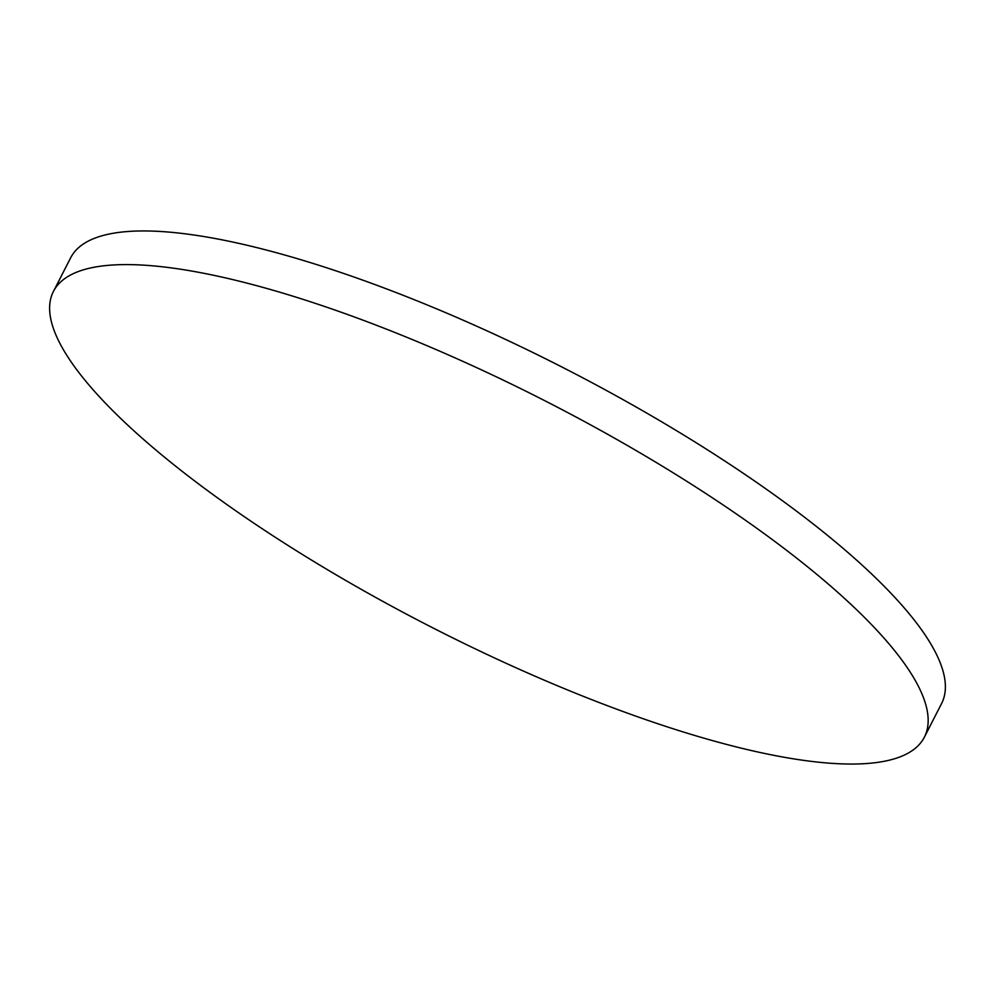 <?xml version="1.0" encoding="UTF-8"?>
<svg xmlns="http://www.w3.org/2000/svg" width="995" height="995" viewBox="0 0 995 995"><rect width="100%" height="100%" fill="white"/><g stroke="black" fill="none" stroke-linecap="round" stroke-linejoin="round"><path stroke-width="1.49" d="M875.102 628.367A489.179 126.614 -152.9 0 0 409.169 338.263A489.179 126.614 -152.9 0 0 53.407 291.485A489.179 126.614 -152.9 0 0 102.684 400.288A489.179 126.614 -152.9 0 0 568.605 690.381A489.179 126.614 -152.9 0 0 924.367 737.171A489.179 126.614 -152.9 0 0 875.102 628.367M924.367 737.171L941.593 703.515A489.179 126.614 -152.9 0 0 892.316 594.712A489.179 126.614 -152.9 0 0 426.395 304.619A489.179 126.614 -152.9 0 0 70.633 257.829L53.407 291.485"/></g></svg>
